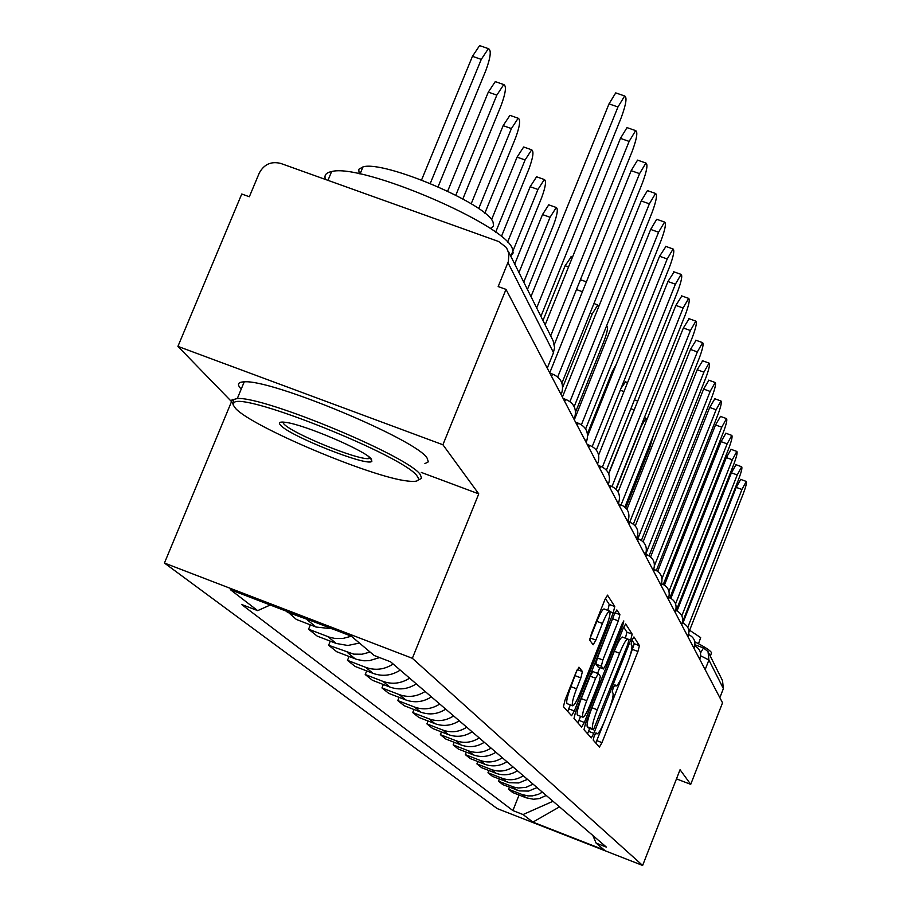 <?xml version="1.0" encoding="UTF-8"?>
<svg xmlns="http://www.w3.org/2000/svg" width="911" height="911" viewBox="0 0 911 911"><rect width="100%" height="100%" fill="white"/><g stroke="black" fill="none" stroke-linecap="round" stroke-linejoin="round"><path stroke-width="1.37" d="M594.211 735.986L593.198 740.085L599.415 747.066L601.989 742.624L637.939 651.502L639.42 645.66L633.942 636.948L632.143 639.955L631.095 644.134L631.824 645.261C632.45 647.846 630.867 654.155 627.053 664.21L624.035 671.874C620.391 680.779 617.738 685.493 616.064 686.006L614.982 684.765L613.217 687.885L612.181 692.018L612.955 693.043C613.65 695.469 612.078 701.721 608.263 711.798L605.223 719.496C601.499 728.618 598.789 733.412 597.081 733.902L596.01 732.808L594.211 735.986M579.077 667.262L576.185 671.999L564.968 700.274L563.442 706.663L571.573 715.75L574.329 710.979L613.205 612.875L614.766 606.51L607.523 595.145L604.836 599.802L591.364 633.76L589.793 640.228L593.152 644.794L595.862 640.103L602.456 623.454C605.656 615.677 608.036 611.543 609.596 611.053C610.803 612.477 609.516 618.227 605.735 628.317L580.079 693.066C576.765 701.128 574.306 705.376 572.712 705.809C571.561 704.34 572.848 698.669 576.549 688.796L580.876 677.886L582.414 671.521L578.918 667.205M412.353 658.3L478.753 493.876L442.905 444.762L506.004 289.391L722.537 702.814L690.72 784.36L680.05 769.738L642.631 865.45L412.353 658.3L164.435 563.032L497.155 808.558L642.631 865.45M585.454 723.698L583.974 729.722L591.273 737.899L593.858 733.332L630.674 640.148L632.177 634.158L625.686 623.933L623.147 628.396L585.454 723.698M581.617 727.069L573.987 718.506L575.49 712.3L614.23 614.481L616.849 609.926L619.879 614.629L618.33 620.881L602.854 659.997L601.328 666.18L603.435 668.97L606.043 664.404L622.008 624.046L623.796 620.915L622.794 625.288L584.35 722.446L581.617 727.069M442.905 444.762L177.918 346.385L241.757 194.009L249.341 196.753L259.214 173.181C263.974 164.299 271.159 161.053 280.759 163.433L498.624 241.506L506.47 247.564L508.942 253.714L508.338 261.491L498.18 286.566L506.004 289.391M177.918 346.385L231.542 401.592L164.435 563.032M709.054 653.642L722.514 680.631L723.38 688.602L708.917 660.008L700.661 655.806M719.849 697.667L723.38 688.602M676.474 778.871L690.72 784.36M542.398 792.16L538.378 794.335L532.502 795.861L527.97 795.907L522.105 794.529L526.125 797.785L533.425 799.243L539.38 798.56L546.224 795.451M526.125 797.785L512.756 792.581L508.623 789.268L509.431 787.218M522.105 794.529L508.623 789.268M499.387 779.053L498.533 781.194L502.861 784.656L519.429 790.885L528.562 791.09L537.057 787.582M533.06 784.143L526 787.355L518.302 787.981L513.77 787.081L498.533 781.194M488.877 770.501L487.977 772.756L492.498 776.377L509.443 782.731L518.78 782.948L527.48 779.349M523.29 775.751C516.56 780.055 509.488 780.886 502.075 778.233L487.977 772.756M477.865 761.55L476.92 763.908L481.657 767.7L495.937 773.257C503.453 775.933 510.627 775.09 517.437 770.74M513.052 766.971C506.163 771.366 498.932 772.221 491.336 769.51L476.92 763.908M466.318 752.156L465.327 754.627L470.304 758.612L484.914 764.295C492.6 767.028 499.945 766.174 506.926 761.71M502.325 757.758C495.265 762.268 487.852 763.133 480.086 760.366L465.327 754.627M454.202 742.294L453.166 744.891L458.381 749.07L473.344 754.889C481.224 757.69 488.74 756.802 495.891 752.235M491.052 748.079C483.821 752.702 476.237 753.602 468.277 750.766L453.166 744.891M441.471 731.92L440.366 734.665L445.866 739.06L461.194 745.004C469.256 747.874 476.965 746.963 484.299 742.271M479.209 737.91C471.796 742.647 464.018 743.57 455.864 740.677L440.366 734.665M428.079 721.011L426.917 723.892L432.691 728.515L448.406 734.619C456.684 737.557 464.576 736.612 472.103 731.806M466.751 727.206C459.144 732.08 451.161 733.025 442.792 730.053L426.917 723.892M413.958 709.498L412.729 712.55L418.821 717.424L434.946 723.664C443.429 726.682 451.537 725.714 459.258 720.783M453.621 715.932C445.809 720.931 437.61 721.911 429.024 718.859L412.729 712.55M399.075 697.348L397.765 700.57L404.199 705.718L420.745 712.129C429.457 715.215 437.781 714.224 445.718 709.145M439.762 704.032C431.734 709.168 423.308 710.17 414.505 707.05L397.765 700.57M383.337 684.514L381.96 687.919L388.758 693.362L405.748 699.933C414.699 703.11 423.251 702.085 431.415 696.869M425.118 691.46C416.851 696.733 408.196 697.78 399.143 694.569L381.96 687.919M366.689 670.906L365.22 674.527L372.417 680.289L389.885 687.042C399.086 690.299 407.877 689.24 416.281 683.876M409.608 678.148C401.113 683.58 392.208 684.651 382.893 681.36L365.22 674.527M349.038 656.489L347.478 660.327L355.108 666.442L373.077 673.377C382.54 676.725 391.593 675.632 400.248 670.109M393.165 664.028C384.408 669.631 375.241 670.735 365.664 667.353L347.478 660.327M330.294 641.162L328.632 645.25L336.74 651.741L356.918 659.473L363.91 660.794L369.297 660.669L379.636 657.594M370.117 652.06L362.031 654.223L353.741 654.144L328.632 645.25M310.355 624.844L308.578 629.205L317.21 636.117L336.273 643.462L347.831 645.489L359.435 643.041M351.35 636.208L343.014 638.44L334.462 638.36L329.486 637.21L308.578 629.205M287.398 611.588L296.405 619.48L316.071 627.041L332.116 628.772M312.803 621.359L287.193 612.101M592.845 835.478L596.124 843.108L604.335 850.043L532.901 822.109L523.051 814.548L553 801.27M270.271 605.006L257.676 610.643L241.506 604.414L512.882 810.574L523.051 814.548M257.676 610.643L230.392 589.679L351.27 636.14L374.159 655.487L390.58 661.807L606.396 847.116L596.124 843.108M478.753 493.876L421.315 472.433M519.054 795.03L512.882 810.574M532.901 822.109L559.513 806.861M628.135 661.386L634.272 643.701L632.052 640.217M595.805 743.012L604.095 722.264M609.345 708.974L622.908 674.618M625.402 638.201L626.916 632.166L623.693 627.11M587.538 733.719L589.747 728.401M593.437 729.813L627.679 644.669L628.738 640.467L627.645 639.044C625.937 639.579 623.261 644.316 619.605 653.255L597.263 709.783C593.357 720.1 591.786 726.443 592.56 728.8L593.437 729.813L588.153 727.775L593.482 729.836M622.52 637.108L622.35 637.04C620.63 637.575 617.954 642.312 614.299 651.24L619.605 653.255M588.153 727.775L587.265 726.773C586.479 724.404 588.039 718.062 591.945 707.733L614.299 651.24M598.072 666.909L595.885 664.108L597.4 657.924L614.333 614.253M599.837 667.604L597.559 673.366M580.569 716.308L578.952 720.373L584.35 722.446M586.73 700.707C583.131 710.295 581.867 715.795 582.938 717.219C584.463 716.798 586.843 712.641 590.077 704.761L598.88 682.498L600.383 676.372L598.356 673.684L595.623 678.251L586.73 700.707L581.275 698.623C577.676 708.2 576.412 713.7 577.506 715.124L582.835 717.173M598.208 673.628L592.822 671.555L590.169 676.167L595.623 678.251M581.275 698.623L590.169 676.167M577.859 722.856L578.952 720.373M572.598 705.763L567.132 703.668C565.959 702.199 567.234 696.528 570.946 686.655L576.857 670.416M604.209 609.026L604.016 608.947C602.444 609.436 600.053 613.558 596.853 621.336L602.456 623.454M589.747 639.203L596.853 621.336M607.819 610.393L609.22 604.426L605.405 598.436M567.655 711.4L570.354 704.898M682.92 622.999L736.236 487.385L740.723 479.402M689.012 631.835L743.285 493.648C745.961 486.474 746.963 482.409 746.28 481.441L741.941 489.48L687.771 627.349M625.777 507.894L650.055 446.8L653.164 435.936M646.229 421.315L645.979 418.229L641.173 426.405L616.143 489.287M677.044 610.917L731.408 472.809L736.008 464.69M682.612 621.78L738.639 479.3C741.383 471.932 742.397 467.764 741.679 466.774L737.227 474.95L681.827 615.802M670.895 598.299L726.352 457.573L731.066 449.328M676.213 610.552L733.776 464.303C736.6 456.741 737.625 452.448 736.851 451.435L732.307 459.759L675.575 603.822M694.808 641.811C704.727 646.867 710.307 650.488 711.514 652.675L710.375 656.296M689.627 630.264L700.673 637.632L698.509 643.724M417.181 476.18C405.691 456.901 243.692 391.764 234.047 402.56L233.034 404.746L235.425 408.276C251.459 426.667 371.984 477.466 407.65 481.031C417.375 482.238 420.552 480.621 417.181 476.18M232.988 403.915L231.758 401.819L231.941 399.963L237.304 398.528C264.327 396.217 410.087 457.015 420.37 474.756L421.622 478.355L418.24 480.029M371.381 459.076L371.859 461.319C368.067 467.138 289.186 435.879 280.497 425.118C278.083 422.431 279.848 421.508 285.781 422.374C304.855 424.72 365.903 450.922 371.381 459.076M282.649 422.055L283.651 423.706C291.064 432.987 357.26 460.146 368.704 458.609L370.492 458.153M325.489 179.467C323.917 175.311 325.956 172.68 331.604 171.575C361.029 162.875 504.853 224.3 512.324 248.555L513.155 252.973L510.695 256.025M359.196 173.796L358.729 169.344L362.999 166.884C383.952 160.142 487.055 204.018 493.067 222.136L493.557 226.042L490.494 228.445M241.221 389.099L240.948 388.815C236.814 384.351 237.908 382.039 244.239 381.846C271.432 379.056 417.056 439.911 427.122 458.131L428.329 461.843L424.89 463.631M636.22 404.86L608.559 473.504M621.029 388.302L625.515 381.857M587.436 433.727L612.146 371.973L616.462 363.933M664.461 585.113L721.068 441.641L725.908 433.249M669.904 597.81L728.698 448.622C731.59 440.844 732.638 436.437 731.806 435.401L727.149 443.862L668.981 591.41M657.696 571.311L715.522 424.947L720.499 416.407M663.288 584.463L723.38 432.201C726.352 424.196 727.411 419.664 726.522 418.604L721.751 427.213L661.99 578.622M650.602 556.872L709.715 407.433L714.839 398.767M656.364 570.468L717.8 414.995C720.863 406.739 721.922 402.07 720.988 400.999L716.103 409.756L654.462 565.685M643.132 541.76L703.622 389.054L708.895 380.24M649.087 555.778L711.947 396.923C715.101 388.416 716.183 383.611 715.169 382.506L710.159 391.434L645.694 554.298M575.558 412.079L604.016 341.124C607.261 332.39 608.195 327.413 606.84 326.195L606.396 326.354M635.252 525.92L697.211 369.741L702.643 360.767M641.435 540.348L705.786 377.951C709.054 369.16 710.136 364.206 709.054 363.09L703.918 372.166L637.905 538.686M598.504 307.246L597.775 304.923L592.196 313.988L562.679 387.391M626.927 509.329L690.47 349.425L696.061 340.293M633.384 524.132L699.318 357.989C702.688 348.902 703.782 343.8 702.62 342.65L697.348 351.897L629.729 522.219M579.886 281.055L581.696 280.167M618.102 491.974L683.364 328.006L689.137 318.713M624.889 507.051L692.508 336.956C695.981 327.561 697.097 322.278 695.833 321.116L690.424 330.534L621.12 504.819M542.933 320.649L565.127 265.716L571.504 256.492M608.707 473.857L675.871 305.401L681.827 295.95M615.916 489.07L685.311 314.773C688.91 305.037 690.037 299.582 688.67 298.398L683.113 307.998L612.021 486.474M598.629 455.056L667.945 281.522L674.117 271.899M606.419 470.099L677.716 291.338C681.451 281.237 682.578 275.589 681.098 274.393L675.393 284.175L602.41 467.047M527.412 289.527L553.501 225.154C557.327 214.723 558.261 208.835 556.279 207.503L550.062 217.262L523.734 282.171M518.951 272.583L542.5 214.575L548.741 204.827L549.344 205.043M587.629 435.97L659.564 256.242L665.941 246.46M596.341 450.08L669.687 266.547C673.559 256.048 674.687 250.195 673.081 248.988L667.228 258.963L592.241 446.492M514.704 264.053L541.59 197.835C545.575 186.971 546.486 180.868 544.345 179.524L537.945 189.465L510.809 256.242M507.564 242.246L530.168 186.709L536.579 176.78L537.274 177.019M574.317 419.812L650.67 229.435L656.717 219.278L657.287 219.483M585.625 428.944L661.17 240.276C665.189 229.344 666.328 223.275 664.574 222.068L658.562 232.225L581.446 424.697M501.357 236.632L528.961 168.842C533.106 157.512 534.005 151.169 531.66 149.814L525.089 159.96L495.63 232.259M491.53 219.756L517.072 157.125L523.666 147.001L524.463 147.286M562.406 397.071L641.23 200.967L647.436 190.615L648.097 190.843M574.181 406.636L652.128 212.388C656.319 200.978 657.446 194.681 655.544 193.474L649.361 203.836L569.967 401.557M484.834 213.22L515.535 138.028C519.851 126.185 520.728 119.592 518.165 118.236L511.413 128.565L478.685 208.642M471.192 203.791L503.145 125.661L509.932 115.344L510.855 115.663M549.72 372.861L631.175 170.676L637.552 160.12L638.326 160.382M561.916 383.132L642.517 182.724C646.878 170.801 648.006 164.242 645.91 163.046L639.568 173.625L557.726 376.949M462.845 198.951L501.232 105.209C505.73 92.797 506.584 85.919 503.772 84.575L496.837 95.108L455.819 195.205M447.677 191.173L488.307 92.125L495.277 81.614L496.347 81.99M545.097 324.976L620.459 138.37L627.007 127.608L627.907 127.927M554.332 344.438L632.268 151.124C636.823 138.631 637.951 131.799 635.639 130.626L629.125 141.399L550.608 336.022M438.077 186.766L485.973 70.17C490.676 57.142 491.484 49.968 488.387 48.647L481.27 59.386L430.265 183.441M421.565 179.979L472.456 56.323L479.607 45.596L480.871 46.04M530.954 296.633L609.015 103.865L615.734 92.888L616.781 93.252M540.861 316.481L621.336 117.371C626.096 104.253 627.212 97.124 624.65 95.985L617.965 106.974L536.636 308.032M307.121 619.765L316.071 627.041M327.892 636.641L336.273 643.462M347.364 652.47L355.244 658.881M365.664 667.353L373.077 673.377M382.893 681.36L389.885 687.042M399.143 694.569L405.748 699.933M414.505 707.05L420.745 712.129M429.024 718.859L434.946 723.664M442.792 730.053L448.406 734.619M455.864 740.677L461.194 745.004M468.277 750.766L473.344 754.889M480.086 760.366L484.914 764.295M491.336 769.51L495.937 773.257M502.075 778.233L506.459 781.809M512.312 786.569L516.514 789.974M699.694 659.188L700.012 658.368L698.589 657.07M693.954 648.233L694.284 647.414L692.815 646.058M687.953 636.778L688.283 635.946L686.78 634.534M681.667 624.775L681.997 623.933L680.46 622.464M675.085 612.203L675.415 611.349L673.833 609.812M668.173 598.994L668.503 598.151L666.875 596.534M660.908 585.124L661.238 584.281L659.564 582.584M653.267 570.537L653.597 569.682L651.877 567.906M645.216 555.163L645.546 554.321L643.781 552.442M636.721 538.948L637.051 538.105L635.24 536.124M627.747 521.821L628.078 520.99L626.21 518.894M618.25 503.692L618.58 502.872L616.656 500.651M608.195 484.481L608.514 483.684L606.532 481.327M597.502 464.086L597.81 463.323L595.783 460.807M586.137 442.393L586.433 441.664L584.35 438.977M574.032 419.265L572.165 415.712M561.096 394.565L559.16 390.865M694.341 647.243C695.924 641.492 694.045 637.29 688.716 634.637L688.784 634.728M675.632 610.791L676.269 610.655M668.344 598.538L669.562 597.741M661.022 585.352L662.513 584.202M653.563 571.117L655.111 569.967M645.728 556.143L647.334 555.004M637.461 540.371L639.135 539.232M628.749 523.734L630.366 522.458M619.537 506.163L621.234 504.888M609.801 487.556L611.554 486.292M599.472 467.844L601.306 466.58M588.517 446.925L590.43 445.661M576.857 424.663L578.861 423.421M564.433 400.931L566.54 399.713M551.155 375.594L553.376 374.41M705.16 669.619L708.917 660.008L708.018 651.559L703.486 647.972L700.525 652.936M547.26 368.158L553.512 352.671L507.939 262.562M553.114 353.65L554.583 347.706L553.159 340.862L508.304 251.242M708.018 651.559L703.486 647.972L694.945 644.749M595.543 733.264L596.876 733.776M614.447 685.311L615.802 685.835M634.272 643.701L639.42 645.66M632.803 649.554L637.939 651.502M596.842 740.643L601.989 742.624M626.916 632.166L632.177 634.158M625.413 638.167L630.674 640.148M588.597 731.305L593.858 733.332M591.945 707.733L597.263 709.783M587.265 726.773L592.56 728.8M614.959 612.773L619.879 614.629M612.875 618.831L618.33 620.881M597.4 657.924L602.854 659.997M595.885 664.108L601.328 666.18M597.923 666.852L603.344 668.913M621.689 624.866L622.794 625.288M577.267 669.562L582.414 671.521M575.274 675.746L580.876 677.886M570.946 686.655L576.549 688.796M590.26 637.973L595.862 640.103M609.22 604.426L614.766 606.51M610.063 611.691L613.205 612.875M568.783 708.849L574.329 710.979M741.941 489.48L736.236 487.385M737.227 474.95L731.408 472.809M732.307 459.759L726.352 457.573M630.902 408.709L633.954 409.825M620.254 390.227L623.978 391.582M612.146 371.973L613.103 372.314M727.149 443.862L721.068 441.641M721.751 427.213L715.522 424.947M716.103 409.756L709.715 407.433M710.159 391.434L703.622 389.054M703.918 372.166L697.211 369.741M590.043 313.213L592.196 313.988M697.348 351.897L690.47 349.425M576.458 289.573L582.414 291.714M690.424 330.534L683.364 328.006M565.127 265.716L568.532 266.934M683.113 307.998L675.871 305.401M675.393 284.175L667.945 281.522M542.5 214.575L550.062 217.262M667.228 258.963L659.564 256.242M530.168 186.709L537.945 189.465M658.562 232.225L650.67 229.435M517.072 157.125L525.089 159.96M649.361 203.836L641.23 200.967M503.145 125.661L511.413 128.565M639.568 173.625L631.175 170.676M488.307 92.125L496.837 95.108M629.125 141.399L620.459 138.37M472.456 56.323L481.27 59.386M617.965 106.974L609.015 103.865M700.069 658.22C701.607 652.686 699.83 648.598 694.74 645.945M688.352 635.764C689.969 629.843 688.021 625.527 682.51 622.839L682.385 622.794M682.077 623.739C683.728 617.669 681.735 613.262 676.099 610.518L675.757 610.393M675.495 611.144C677.192 604.915 675.153 600.406 669.369 597.593L668.788 597.377M668.594 597.912C670.337 591.535 668.241 586.912 662.308 584.042L661.454 583.723M661.34 584.019C663.128 577.472 660.976 572.734 654.884 569.796L653.722 569.364C655.544 562.679 653.335 557.817 647.083 554.822L645.614 554.275M645.671 554.002C647.55 547.101 645.284 542.113 638.862 539.039L636.96 538.333M637.199 537.752C639.123 530.657 636.789 525.533 630.184 522.39L627.861 521.525M628.237 520.591C630.218 513.28 627.816 508.019 621.017 504.808L618.307 503.806M618.763 502.428C620.801 494.901 618.318 489.492 611.304 486.201L608.548 485.176M608.719 483.183C610.814 475.417 608.252 469.848 601.021 466.478L598.22 465.441M598.049 462.742C600.224 454.726 597.57 448.998 590.1 445.547L587.242 444.5M586.707 441.004C588.95 432.725 586.206 426.815 578.474 423.285L575.581 422.214M574.613 417.842C576.936 409.267 574.089 403.174 566.084 399.565L563.146 398.483M561.7 393.096C564.103 384.214 561.142 377.917 552.852 374.227L549.868 373.134M595.509 733.298L596.978 733.867M614.401 685.379L615.927 685.949M622.35 637.04L627.645 639.044M598.015 666.909L603.389 668.959M592.822 671.555L598.265 673.628M604.016 608.947L609.596 611.053M746.28 481.441L740.597 479.357M644.362 417.637L645.979 418.229M741.679 466.774L735.872 464.644M736.851 451.435L730.918 449.271M234.047 402.56L232.715 399.314M370.572 458.222L371.859 461.319M331.604 171.575L327.96 180.355M360.061 173.978L362.999 166.884M368.704 458.609L369.308 457.14M244.239 381.846L237.304 398.528M634.42 399.895L637.723 401.091M625.288 381.777L627.565 382.609M731.806 435.401L725.737 433.192M726.522 418.604L720.316 416.338M720.988 400.999L714.623 398.688M715.169 382.506L708.656 380.149M709.054 363.09L702.37 360.676M593.926 303.534L597.775 304.923M702.62 342.65L695.765 340.19M581.298 280.019L586.388 281.841M695.833 321.116L688.796 318.599M571.038 256.321L572.598 256.879M688.67 298.398L681.451 295.813M681.098 274.393L673.673 271.751M548.741 204.827L556.279 207.503M673.081 248.988L665.44 246.277M536.579 176.78L544.345 179.524M664.574 222.068L656.717 219.278M523.666 147.001L531.66 149.814M655.544 193.474L647.436 190.615M509.932 115.344L518.165 118.236M645.91 163.046L637.552 160.12M495.277 81.614L503.772 84.575M635.639 130.626L627.007 127.608M479.607 45.596L488.387 48.647M624.65 95.985L615.734 92.888"/></g></svg>
